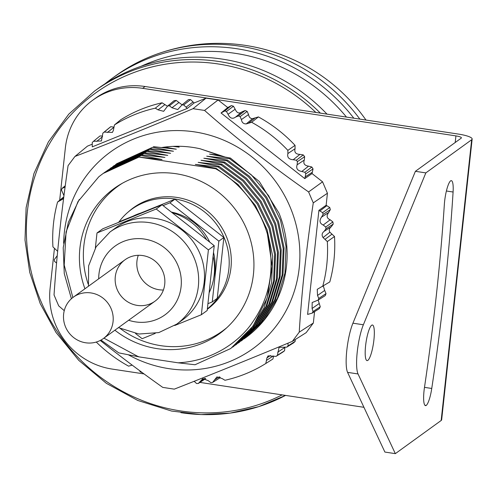 <?xml version="1.0" encoding="UTF-8"?>
<svg xmlns="http://www.w3.org/2000/svg" width="497" height="497" viewBox="0 0 497 497"><rect width="100%" height="100%" fill="white"/><g stroke="black" fill="none" stroke-linecap="round" stroke-linejoin="round"><path stroke-width="0.75" d="M425.836 172.894L471.665 139.744A17.998 3.529 6.2 0 0 472.15 139.042A17.998 3.529 6.2 0 0 458.42 134.084L145.105 86.509A71.997 68.996 54.1 0 0 95.281 98.363L92.784 100.177A71.997 68.996 54.1 0 1 142.608 88.317L455.923 135.892A7.2 1.41 -173.8 0 1 461.415 137.874A7.2 1.41 -173.8 0 1 461.216 138.154L415.393 171.31L425.836 172.894L363.369 324.777A28.801 5.989 98.6 0 0 357.25 351.857A28.801 5.989 98.6 0 0 358.033 373.949L395.332 453.649L441.162 420.493L471.665 139.744M472.15 139.042L441.653 419.797A17.998 3.529 -173.8 0 1 441.162 420.493M395.332 453.649L384.889 452.065L347.583 372.365A28.801 5.989 -81.4 0 1 346.807 350.273A28.801 5.989 -81.4 0 1 352.926 323.187L415.393 171.31M363.941 407.31L200.005 382.417M194.501 381.584L193.731 381.466M144.055 373.924L112.105 369.072A71.997 68.996 54.1 0 1 50.104 288.31L54.446 248.351M365.587 345.825A17.998 3.74 98.6 0 0 367.053 360.605A17.998 3.74 98.6 0 0 373.458 343.371A17.998 3.74 98.6 0 0 372.458 325.019A17.998 3.74 98.6 0 0 365.587 345.825M453.09 192.022A17.998 3.74 98.6 0 0 451.332 180.647A17.998 3.74 98.6 0 0 450.611 180.84A17.998 3.74 98.6 0 0 444.343 204.522A509.978 106.035 -81.4 0 1 424.457 387.573A17.998 3.74 98.6 0 0 425.494 405.633A17.998 3.74 98.6 0 0 426.215 405.44A17.998 3.74 98.6 0 0 431.75 388.461A509.978 106.035 98.6 0 0 453.09 192.022L446.399 191.003M59.671 200.285L65.355 147.932A71.997 68.996 54.1 0 1 92.784 100.177M426.215 405.44L424.867 405.235M155.201 218.407A56.875 54.508 -125.9 0 0 115.838 227.769L110.005 231.987A56.875 54.508 54.1 0 1 149.367 222.625A56.875 54.508 54.1 0 1 196.688 265.379A56.875 54.508 54.1 0 1 176.683 324.156L182.517 319.938A56.875 54.508 -125.9 0 0 202.521 261.161A56.875 54.508 -125.9 0 0 155.201 218.407M137.302 305.4A25.558 24.496 -125.9 0 0 154.989 301.194A25.558 24.496 -125.9 0 0 159.854 266.125A25.558 24.496 -125.9 0 0 125.027 259.776A25.558 24.496 -125.9 0 0 116.037 286.191A25.558 24.496 -125.9 0 0 137.302 305.4M163.395 290A25.558 24.496 54.1 0 1 158.965 289.726A25.558 24.496 54.1 0 1 138.29 255.296M174.733 325.498L201.353 314.731L208.398 249.892L156.22 209.013L96.996 232.975L95.362 248.009M135.557 333.537L142.136 338.693L155.238 333.388M156.22 209.013L162.053 204.795L102.829 228.757L96.996 232.975M201.353 314.731L207.187 310.507L214.232 245.673L162.053 204.795M208.398 249.892L214.232 245.673M172.105 212.673A56.875 54.508 54.1 0 1 206.597 239.691M213.089 256.21A56.875 54.508 54.1 0 1 209.113 292.801M130.295 217.643A56.875 54.508 54.1 0 1 143.888 212.144M213.859 277.407A53.278 51.054 -125.9 0 0 213.499 252.426M209.771 242.176A53.278 51.054 -125.9 0 0 171.353 212.082M207.932 303.679L212.256 301.928L218.86 241.144L169.943 202.819L174.944 199.204L140.8 213.02M218.86 241.144L223.861 237.523L174.944 199.204M212.256 301.928L217.257 298.312L223.861 237.523M118.243 222.519L119.423 221.668L133.109 216.127M169.943 202.819L163.078 205.596M278.954 213.07A108.296 103.786 54.1 0 1 245.245 338.022L263.758 320.422L277.388 298.219L284.967 273.033L286.023 246.45L280.476 220.128L268.672 195.75L251.339 174.832L229.539 158.698L230.428 158.052L259.31 181.517L278.954 213.07M161.786 147.522A105.501 101.102 54.1 0 1 200.154 148.783L224.799 156.928M222.675 156.512L200.154 148.783M92.237 144.192L87.484 146.112L74.941 156.462A350.074 28.857 -23.4 0 0 193.029 108.681L206.05 98.145L218.09 99.972L204.559 110.427A350.074 101.636 36.6 0 0 308.606 191.941L322.559 181.809L327.436 193.234L313.278 202.882A350.074 78.632 98.8 0 0 299.231 332.17L313.334 323.044L306.171 332.642L292.373 341.358A350.074 17.146 157.2 0 1 174.279 389.139A343.508 61.547 -173.6 0 1 162.755 387.387A350.074 89.926 -143.2 0 1 100.264 340.445M64.25 310.662A350.074 89.926 -143.2 0 1 58.708 305.879A343.508 89.746 -112.1 0 1 54.036 294.938A350.074 66.921 -81.6 0 1 68.083 165.65A343.508 22.452 -52.2 0 1 74.941 156.462M187.313 108.402L183.71 104.942A141.278 135.395 -125.9 0 0 181.952 104.966L177.733 109.557L171.95 107.75L169.396 105.799A141.278 135.395 -125.9 0 0 167.657 106.004L163.656 111.316L158.034 109.849L155.306 108.166A141.278 135.395 -125.9 0 0 114.447 124.952L113.328 130.556L112.372 132.426L104.24 132.059A141.278 135.395 -125.9 0 0 102.873 133.121L101.407 140.968L93.492 141.303A141.278 135.395 -125.9 0 0 92.249 142.515L92.262 146.857L187.313 108.402L194.11 102.972L206.05 98.145M304.785 178.597L305.823 173.826A141.278 135.395 -125.9 0 0 304.86 172.291L301.797 171.484C297.448 170.67 295.889 168.44 297.125 164.799L297.43 161.649A141.278 135.395 -125.9 0 0 296.324 160.214L293.205 159.742C288.813 159.388 287.042 157.325 287.887 153.554L287.862 150.374A141.278 135.395 -125.9 0 0 251.65 122.293L246.257 123.915C243.487 123.977 241.871 122.535 241.405 119.572L240.107 116.627A141.278 135.395 -125.9 0 0 238.467 115.919L235.59 117.081C232.503 119.292 229.987 118.361 228.042 114.291L226.452 111.49A141.278 135.395 -125.9 0 0 224.75 110.955L221.041 112.993L304.785 178.597L312.035 173.571L322.559 181.809M221.041 112.993L227.763 107.551L218.09 99.972M314.57 311.644L313.334 323.044M317.533 295.473L317.235 289.341L329.803 281.929A141.788 135.874 -125.9 0 0 334.506 236.51L329.871 232.186A69294.517 7757.959 -17.4 0 0 323.062 237.585C321.522 235.18 321.894 233.087 324.174 231.304L326.001 228.794A141.278 135.395 -125.9 0 0 325.721 227.023L323.193 225.035C319.652 223.352 319.105 220.711 321.54 217.108L323.087 214.412A141.278 135.395 -125.9 0 0 322.634 212.666L318.906 210.355L307.606 314.421L312.24 313.11A141.278 135.395 -125.9 0 0 313.035 311.551L312.085 308.482L319.248 303.499L318.186 300.064A141.278 135.395 -125.9 0 0 318.794 298.436L317.533 295.473L324.678 290.441L323.336 286.023M318.906 210.355L326.131 205.255L327.436 193.234M193.029 108.681A343.508 73.04 6 0 0 198.781 109.564A343.508 73.04 6 0 0 204.559 110.427M308.606 191.941A343.508 101.233 68 0 0 313.278 202.882M299.231 332.17A343.508 33.939 128.4 0 0 292.373 341.358M167.483 106.24L162.072 102.792A141.788 135.874 -125.9 0 0 120.709 119.783L114.447 124.952M182.101 104.842L176.218 100.431A141.788 135.874 -125.9 0 0 174.074 100.692L167.657 106.004M194.11 102.972L190.587 99.599A141.788 135.874 -125.9 0 0 188.419 99.624L181.952 104.966M312.035 173.571L313.042 168.905A141.788 135.874 -125.9 0 0 311.855 167.017L308.587 166.16C304.456 165.538 303.027 163.494 304.313 160.028L304.636 156.673A141.788 135.874 -125.9 0 0 303.269 154.909L299.946 154.399C295.783 154.219 294.162 152.33 295.075 148.733L295.05 145.341A141.788 135.874 -125.9 0 0 258.39 116.913L252.538 118.659C250.37 118.646 249.04 117.273 248.556 114.546L247.171 111.409A141.788 135.874 -125.9 0 0 245.145 110.539L242.082 111.775C239.181 113.981 236.87 113.13 235.168 109.222L233.472 106.228A141.788 135.874 -125.9 0 0 231.378 105.575L227.763 107.551M322.69 286.434A141.278 135.395 -125.9 0 0 327.33 241.567L323.069 237.578L329.878 232.18C328.734 230.266 329.2 228.465 331.269 226.769L333.214 224.097A141.788 135.874 -125.9 0 0 332.872 221.917L330.176 219.798C326.734 218.27 326.231 215.853 328.66 212.536L330.312 209.653A141.788 135.874 -125.9 0 0 329.747 207.516L326.131 205.255M312.085 308.482L312.178 302.511L318.167 300.076L325.249 295.616A141.788 135.874 -125.9 0 0 326.02 293.597L324.678 290.441M312.24 313.11L319.279 308.687A141.788 135.874 -125.9 0 0 320.261 306.767L319.248 303.499M194.184 381.286L196.545 383.51A141.278 135.395 -125.9 0 0 198.303 383.485L202.882 378.633L208.311 380.702L210.865 382.653A141.278 135.395 -125.9 0 0 212.604 382.442L216.916 376.906L222.221 378.602L224.955 380.28A141.278 135.395 -125.9 0 0 265.808 363.5L266.932 357.896L268.1 355.871L276.021 356.392A141.278 135.395 -125.9 0 0 277.388 355.324L279.072 347.322L286.769 347.148L293.665 342.806A141.788 135.874 -125.9 0 0 295.199 341.315L295.206 339.569M276.021 356.392L282.868 352.069A141.788 135.874 -125.9 0 0 284.551 350.758L284.943 347.086M265.808 363.5L272.946 358.977L273.58 356.051M212.604 382.442L219.575 378.068L220.19 377.248M198.303 383.485L205.721 378.608M102.55 136.041L99.984 135.954L93.492 141.303M113.975 127.139L110.781 126.692A141.788 135.874 -125.9 0 0 109.104 128.002L102.873 133.121M319.925 210.952L326.864 205.683M322.634 212.666L329.747 207.516M323.087 214.412L330.312 209.653M321.54 217.108L328.66 212.536M323.193 225.035L330.176 219.798M325.721 227.023L332.872 221.917M326.001 228.794L333.214 224.097M324.174 231.304L331.269 226.769M325.013 239.33L332.033 234.124M327.33 241.567L334.506 236.51M318.794 298.436L326.02 293.597M313.035 311.551L320.261 306.767M224.75 110.955L231.378 105.575M226.452 111.49L233.472 106.228M228.042 114.291L235.168 109.222M235.59 117.081L242.082 111.775M238.467 115.919L245.145 110.539M240.107 116.627L247.171 111.409M241.405 119.572L248.556 114.546M246.257 123.902L252.538 118.659M248.662 123.132L255.197 117.808M251.65 122.293L258.39 116.913M287.862 150.374L295.05 145.341M287.887 153.554L295.075 148.733M293.205 159.742L299.946 154.399M296.324 160.214L303.269 154.909M297.43 161.649L304.636 156.673M297.125 164.799L304.313 160.028M301.797 171.484L308.587 166.16M304.86 172.291L311.855 167.017M305.823 173.826L313.042 168.905M305.189 176.913L312.364 172.192M222.022 112.421L228.471 107.135M96.629 141.409L102.488 136.737M104.24 132.059L110.781 126.692M107.364 132.494L113.937 127.294M155.306 108.166L162.072 102.792M158.034 109.849L164.985 104.587M169.396 105.799L176.218 100.431M171.95 107.75L178.939 102.519M183.71 104.942L190.587 99.599M186.058 107.147L193.091 101.947M57.236 255.675L54.26 259.658A141.278 135.395 -125.9 0 0 54.533 261.428L56.559 263.019M63.566 198.651L57.571 202.018A141.278 135.395 -125.9 0 0 52.931 246.885L57.652 251.308M57.571 202.018L63.846 196.824M60.28 200.521L63.684 197.731M65.07 187.133L62.094 188.375A141.278 135.395 -125.9 0 0 61.466 190.016L63.951 195.65M62.094 188.375L65.256 185.754M139.645 370.681L140.148 371.824A141.278 135.395 -125.9 0 0 141.794 372.526L142.024 372.433M96.269 342.048A141.278 135.395 -125.9 0 0 128.611 366.159L132.19 365.127M286.769 347.148A141.278 135.395 -125.9 0 0 288.012 345.937L288.024 343.166M266.932 357.896A69280.16 20615.262 -136.9 0 1 270.374 355.517M266.939 357.902L270.387 355.517M200.421 381.224L205.012 378.298M214.462 379.963L219.425 376.782M266.479 360.418L273.201 355.995M288.012 345.937L295.199 341.315M277.736 352.18L284.924 347.403M277.388 355.324L284.551 350.758M63.647 243.281A121.43 116.373 54.1 0 1 194.625 131.898A121.43 116.373 54.1 0 1 295.019 288.931A121.43 116.373 54.1 0 1 128.518 354.877M105.066 83.776A180.094 172.589 54.1 0 1 112.117 78.377L115.571 75.879A180.094 172.589 54.1 0 1 240.213 46.221A180.094 172.589 54.1 0 1 359.865 119.118M226.806 327.697A89.305 85.577 54.1 0 1 160.786 345.67A89.305 85.577 54.1 0 1 120.454 328.666M88.131 283.986A89.305 85.577 54.1 0 1 122.318 183.275M118.864 222.072A62.56 59.957 54.1 0 1 127.543 212.586L129.307 211.045A62.777 60.162 54.1 0 1 217.201 221.003A62.777 60.162 54.1 0 1 207.324 309.264M84.931 288.788A89.709 85.969 54.1 0 1 120.411 184.368A89.709 85.969 54.1 0 1 236.323 210.803A89.709 85.969 54.1 0 1 225.166 329.169A89.709 85.969 54.1 0 1 157.17 348.646A89.709 85.969 54.1 0 1 114.894 330.207M127.543 212.586A62.56 59.957 54.1 0 1 214.288 221.451A62.56 59.957 54.1 0 1 207.367 308.879M267.411 234.075C275.201 267.075 270.517 296.063 253.364 321.025C241.728 339.277 214.791 360.934 178.094 362.816L195.029 364.748L230.726 348.527L252.936 326.256L267.193 297.945L272.17 266.262L267.411 234.075A108.296 103.786 54.1 0 0 215.648 168.744L139.048 157.114L162.078 159.5L141.198 155.555L104.196 172.732M72.848 297.535L64.206 265.056L66.07 231.913L77.973 201.614L98.686 176.913A108.296 103.786 54.1 0 1 103.196 173.453A108.296 103.786 54.1 0 1 139.048 157.114M103.208 173.441L139.241 156.971M137.669 356.337L103.91 338.146M79.265 199.49L68.306 222.501L63.212 247.68L64.262 273.586L71.406 298.734M100.972 340.066L118.764 352.87L139.272 356.921A99.673 95.517 54.1 0 1 137.675 356.324M141.198 155.555L105.171 172.018M142.092 154.909L164.923 157.437L144.049 153.498L107.048 170.67M144.049 153.498L108.023 169.955M144.938 152.852L167.775 155.381L146.895 151.436L109.893 168.613M146.895 151.436L110.868 167.899M147.789 150.79L170.62 153.318L149.746 149.373L112.744 166.551M149.746 149.373L113.72 165.836M150.634 148.727L173.472 151.256L152.591 147.311L115.59 164.488M152.591 147.311L116.565 163.774M153.486 146.665L176.317 149.199L164.743 147.093M172.863 146.379L179.168 147.137L174.509 146.311M220.159 155.362L209.548 154.113L230.428 158.052M243.965 338.935L244.953 338.233M229.533 158.698L206.702 156.17L227.583 160.115L249.401 176.261L266.746 197.21L278.531 221.575L284.073 247.885L283.004 274.481L275.431 299.629L261.801 321.839L242.101 340.29L260.913 322.485L274.537 300.281L282.116 275.096L283.178 248.506L277.624 222.184L265.82 197.812L248.488 176.895L226.688 160.761L203.851 158.232L224.731 162.177L246.555 178.324L263.901 199.272L275.686 223.631L281.221 249.948L280.159 276.537L272.586 301.691L258.956 323.901L239.256 342.352L258.061 324.547L271.691 302.338L279.271 277.152L280.327 250.569L274.779 224.246L262.975 199.875L245.642 178.957L223.843 162.823L201.005 160.295L221.886 164.24L243.704 180.386L261.049 201.335L272.834 225.694L278.376 252.004L277.307 278.6L269.734 303.754L256.104 325.957L236.404 344.415L255.216 326.604L268.84 304.4L276.419 279.215L277.481 252.631L271.927 226.309L260.124 201.931L242.791 181.014L220.991 164.88L198.154 162.357L219.034 166.296L240.859 182.442L258.204 203.397L269.989 227.756L275.524 254.066L274.462 280.662L266.889 305.817L253.259 328.02L233.559 346.477L252.364 328.666L265.994 306.463L273.574 281.277L274.63 254.694L269.082 228.371L257.278 203.994L239.945 183.076L218.14 166.942L195.309 164.414L216.189 168.359L238.007 184.505L255.352 205.454L267.137 229.819L272.679 256.129L271.611 282.725L264.037 307.873L250.407 330.083L230.707 348.534M227.583 160.115L226.688 160.761M241.12 340.998L242.107 340.29M224.731 162.177L223.843 162.823M238.268 343.054L239.256 342.352M221.886 164.24L220.991 164.88M235.423 345.117L236.41 344.415M219.034 166.296L218.14 166.942M232.571 347.179L233.559 346.471M216.189 168.359L215.648 168.744M139.272 356.921L178.094 362.816M327.007 114.13A180.094 172.589 -125.9 0 0 97.735 88.783L94.418 91.181A180.094 172.589 54.1 0 1 219.053 61.522A180.094 172.589 54.1 0 1 320.354 113.117M346.484 117.087A176.044 168.707 -125.9 0 0 235.385 53.353A176.044 168.707 -125.9 0 0 141.055 66.312M112.117 78.377A180.094 172.589 54.1 0 1 236.752 48.718A180.094 172.589 54.1 0 1 353.827 118.199M91.057 292.944A25.558 24.496 54.1 0 1 112.322 312.153A25.558 24.496 54.1 0 1 103.333 338.569A25.558 24.496 54.1 0 1 68.505 332.213A25.558 24.496 54.1 0 1 73.37 297.15A25.558 24.496 54.1 0 1 91.057 292.944M142.608 88.317L145.105 86.509M352.926 323.187L363.369 324.777M358.033 373.949L347.583 372.365M455.202 142.509L455.923 135.892M431.75 388.461L424.488 387.362M128.648 320.248A42.481 40.711 -125.9 0 0 180.56 290.205A42.481 40.711 -125.9 0 0 144.509 239.076A42.481 40.711 -125.9 0 0 98.686 278.836M315.837 112.434A177.945 170.527 -125.9 0 0 218.326 63.983A177.945 170.527 -125.9 0 0 29.621 264.329A177.945 170.527 -125.9 0 0 282.097 394.885M94.418 91.181L68.785 114.136L48.358 141.962L33.945 173.559L26.117 207.671L24.999 240.094L29.745 272.406L40.195 303.537L55.993 332.443L78.756 360.35L106.37 383.324L137.731 400.452L171.583 411.05L200.937 414.579L230.266 413.094L258.744 406.645L285.564 395.407A180.094 172.589 54.1 0 1 180.908 412.672M176.683 324.156L158.798 332.586L138.967 334.021L118.435 327.635M88.472 286.222L88.615 265.839L96.101 246.816L110.005 231.987M365.991 120.05A180.467 180.467 0 0 0 161.643 52.489M125.027 259.776L73.37 297.15M154.989 301.194L103.333 338.569"/></g></svg>
